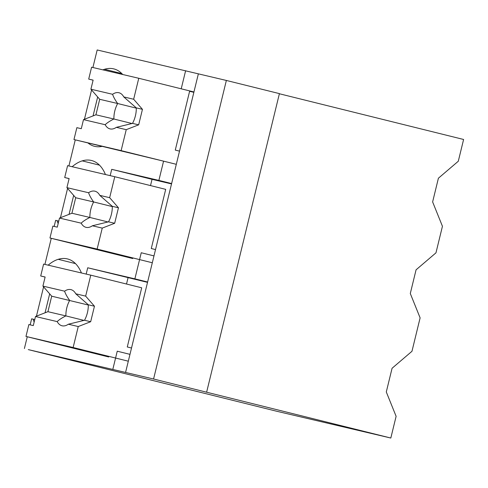 <?xml version="1.0" encoding="UTF-8"?>
<svg xmlns="http://www.w3.org/2000/svg" width="488" height="488" viewBox="0 0 488 488"><rect width="100%" height="100%" fill="white"/><g stroke="black" fill="none" stroke-linecap="round" stroke-linejoin="round"><path stroke-width="0.73" d="M279.38 93.757L463.6 139.476L458.293 161.241L438.401 178.224L432.624 201.916L442.439 226.273L435.967 252.839L416.069 269.821L410.298 293.514L420.113 317.871L411.97 351.281L392.071 368.263L386.295 391.955L396.116 416.313L390.821 438.035L153.574 379.011L125.569 372.442L176.308 164.316L121.128 150.621L73.962 139.556L163.571 161.156L158.881 180.401L171.611 183.561M206.631 392.175L279.411 93.617L226.359 80.453L97.179 49.965L92.903 67.515M390.821 438.035L276.586 411.225L28.292 349.609L125.569 372.442M91.579 89.975L84.442 119.261M67.582 188.423L60.445 217.703M43.584 286.865L36.447 316.145M49.672 293.849L45.055 312.802M73.67 195.407L69.052 214.36M97.667 96.966L93.049 115.918M185.617 70.723L181.213 88.81L193.943 91.97L176.308 164.316L163.571 161.156M122.701 74.505A48.202 27.438 -76.1 0 0 113.808 68.893A48.202 27.438 -76.1 0 0 104.542 69.278A48.178 27.426 -76.1 0 0 102.901 69.857M198.354 73.883L193.943 91.97M226.359 80.453L153.574 379.011M75.262 139.873L68.906 165.957M189.6 91.323L193.858 92.317M105.438 174.527A48.202 27.438 -76.1 0 0 91.482 160.491A48.202 27.438 -76.1 0 0 82.216 160.875A48.178 27.426 -76.1 0 0 72.175 166.725M110.178 175.643L111.715 169.336L158.881 180.401M88.084 143.057A48.202 27.438 -76.1 0 0 94.526 146.315A48.202 27.438 -76.1 0 0 101.742 146.449M112.838 369.282L117.248 351.195L129.979 354.355M34.758 319.567L31.641 318.81L30.171 324.862M27.267 336.763L24.4 348.524M33.117 319.158A48.178 27.426 -76.1 0 0 34.142 322.074M153.976 255.907L141.245 252.747L134.883 278.849L147.614 282.009M58.145 223.626A48.178 27.426 -76.1 0 1 57.114 220.716L55.644 220.369L54.168 226.42M51.264 238.321L44.908 264.398M86.181 274.085L87.718 267.778L147.528 282.357M87.718 267.778L134.883 278.849M126.514 284.034L128.039 277.782M81.441 272.969A48.202 27.438 -76.1 0 0 67.484 258.933A48.202 27.438 -76.1 0 0 58.218 259.317A48.178 27.426 -76.1 0 0 48.178 265.167M150.511 185.586L152.036 179.34L171.526 183.915M111.715 169.336L152.036 179.34M57.114 220.716L58.755 221.119M179.517 151.14L175.277 150.084L189.698 90.914L138.763 78.275L133.657 99.241L142.447 109.33L138.671 124.83L126.239 129.662L116.345 127.337A18.617 10.596 -76.1 0 1 109.989 128.887A18.617 10.596 -76.1 0 1 105.182 124.714L83.497 119.627L81.282 128.704L76.86 127.667L73.962 139.556M126.239 129.662L121.128 150.621M138.763 78.275L91.598 67.204L88.7 79.093L93.11 80.184M116.345 127.337L132.516 123.391L138.671 124.83M83.497 119.627L95.922 114.802L113.881 119.011C113.82 113.515 115.076 108.348 117.657 103.517M105.182 124.714C107.104 122.83 110.001 120.926 113.869 119.011M88.7 79.093L93.123 80.13L90.908 89.206L99.704 99.302L95.922 114.802M133.657 99.241L123.763 96.917A18.617 10.596 -76.1 0 0 118.956 92.751A18.617 10.596 -76.1 0 0 112.594 94.294L90.908 89.206M123.763 96.917L136.292 107.885L142.447 109.33M136.286 107.885A18.605 10.59 103.9 0 1 132.51 123.385M112.594 94.294C113.423 96.917 115.107 99.985 117.651 103.511L99.704 99.302M152.311 262.757L97.13 249.063L49.965 237.998L132.73 258.536M155.519 249.581L151.274 248.526L165.7 189.356L114.765 176.717L109.66 197.683L118.45 207.772L114.674 223.278L102.242 228.103L92.348 225.779A18.617 10.596 -76.1 0 1 85.992 227.329A18.617 10.596 -76.1 0 1 81.185 223.162L59.499 218.069L57.285 227.146L52.863 226.109L49.965 237.998M102.242 228.103L97.13 249.063M114.765 176.717L67.6 165.652L64.703 177.534L69.113 178.626M92.348 225.779L108.519 221.833L114.674 223.278M59.499 218.069L71.925 213.244L89.877 217.459C86.004 219.368 83.106 221.271 81.185 223.162M64.703 177.534L69.125 178.571L66.911 187.648L75.707 197.744L71.925 213.244M109.66 197.683L99.766 195.359A18.617 10.596 -76.1 0 0 94.959 191.192A18.617 10.596 -76.1 0 0 88.596 192.742L66.911 187.648M99.766 195.359L112.295 206.326A18.605 10.59 103.9 0 1 108.513 221.826M118.45 207.772L112.289 206.326M93.653 201.959C91.079 206.796 89.816 211.957 89.877 217.453L108.055 221.967M88.596 192.742C89.42 195.359 91.11 198.433 93.653 201.953L75.707 197.744M128.314 361.199L73.133 347.511L25.968 336.439L108.733 356.978M131.522 348.023L127.276 346.968L141.703 287.798L90.768 275.159L85.662 296.125L94.452 306.214L90.677 321.72L78.245 326.545L68.35 324.221A18.617 10.596 -76.1 0 1 61.994 325.77A18.617 10.596 -76.1 0 1 57.188 321.604L35.502 316.517L33.288 325.594L28.865 324.557L25.968 336.439M78.245 326.545L73.133 347.511M90.768 275.159L43.603 264.093L40.705 275.976L45.116 277.074M68.35 324.221L84.522 320.274L90.677 321.72M35.502 316.517L47.928 311.686L65.88 315.901C62.007 317.816 59.109 319.713 57.188 321.604M40.705 275.976L45.128 277.013L42.913 286.096L51.71 296.185L47.928 311.686M85.662 296.125L75.768 293.8A18.617 10.596 -76.1 0 0 70.961 289.634A18.617 10.596 -76.1 0 0 64.599 291.183L42.913 286.096M75.768 293.8L88.297 304.774A18.605 10.59 103.9 0 1 84.516 320.268M94.452 306.214L88.291 304.774M64.599 291.183C65.422 293.8 67.112 296.875 69.656 300.394C67.082 305.238 65.819 310.399 65.88 315.895L84.058 320.415M88.297 305.024L51.71 296.185M121.817 73.566L104.542 69.278M75.494 263.605L58.218 259.317M99.491 165.164L82.216 160.875M132.059 123.525L113.875 119.011M136.292 108.135L117.651 103.511M112.295 206.583L93.653 201.953"/></g></svg>
